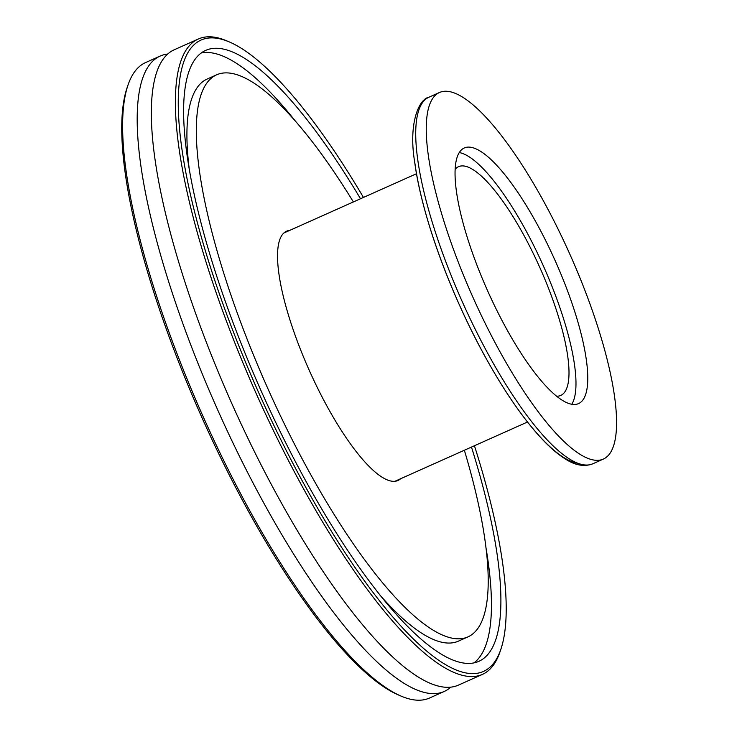 <?xml version="1.0" encoding="UTF-8"?>
<svg xmlns="http://www.w3.org/2000/svg" width="737" height="737" viewBox="0 0 737 737"><rect width="100%" height="100%" fill="white"/><g stroke="black" fill="none" stroke-linecap="round" stroke-linejoin="round"><path stroke-width="1.11" d="M198.382 38.987L174.337 49.729A348.002 91.913 65.9 0 0 201.938 330.673A348.002 91.913 65.9 0 0 458.34 685.161L482.376 674.419A348.002 91.913 -114.1 0 1 225.983 319.932A348.002 91.913 -114.1 0 1 198.382 38.987A348.002 91.913 -114.1 0 1 226.784 40.857L229.373 41.963A345.865 91.351 65.9 0 0 228.571 319.314A345.865 91.351 65.9 0 0 500.838 649.343A345.865 91.351 65.9 0 0 474.435 445.738M289.687 230.405A136.529 36.058 65.9 0 0 286.555 231.215A136.529 36.058 65.9 0 0 297.389 341.434A136.529 36.058 65.9 0 0 397.971 480.496A136.529 36.058 65.9 0 0 400.67 478.709M500.838 649.343L499.935 651.996A348.002 91.913 -114.1 0 1 482.376 674.419M401.168 696.143L398.588 695.037A345.865 91.351 -114.1 0 1 171.997 344.594A345.865 91.351 -114.1 0 1 127.123 87.657L128.026 85.004A348.002 91.913 65.9 0 0 173.177 343.525A348.002 91.913 65.9 0 0 401.168 696.143A348.002 91.913 65.9 0 0 429.579 698.013L444.19 691.481A348.002 91.913 65.9 0 0 450.758 687.197M167.769 54.022A348.002 91.913 65.9 0 0 160.196 56.049A348.002 91.913 65.9 0 0 187.788 336.993A348.002 91.913 65.9 0 0 444.19 691.481M360.504 198.75A334.616 88.385 65.9 0 0 205.724 50.365A334.616 88.385 65.9 0 0 232.266 320.503A334.616 88.385 65.9 0 0 478.801 661.356A334.616 88.385 65.9 0 0 471.477 447.064M295.224 120.896A334.616 88.385 65.9 0 0 201.247 52.99M379.887 595.035A307.854 81.31 65.9 0 0 458.451 641.126L467.884 636.915A307.854 81.31 65.9 0 0 464.356 450.243M353.373 201.938A307.854 81.31 65.9 0 0 216.65 74.806A307.854 81.31 65.9 0 0 241.063 323.331A307.854 81.31 65.9 0 0 467.884 636.915M216.65 74.806L207.217 79.016A307.854 81.31 65.9 0 0 189.151 168.294M473.854 662.941A334.616 88.385 65.9 0 0 485.95 547.637M363.461 197.433A345.865 91.351 65.9 0 0 229.373 41.963M160.196 56.049L145.576 62.581A348.002 91.913 65.9 0 0 128.026 85.004M556.61 396.23A125.281 33.091 65.9 0 0 560.746 395.437A125.281 33.091 65.9 0 0 567.849 357.178A125.281 33.091 65.9 0 0 519.567 227.558A125.281 33.091 65.9 0 0 458.506 166.682A125.281 33.091 65.9 0 0 455.153 169.234M614.722 397.787A200.768 53.027 65.9 0 0 537.337 190.054A200.768 53.027 65.9 0 0 439.492 92.494A200.768 53.027 65.9 0 0 428.105 153.803A200.768 53.027 65.9 0 0 505.49 361.526A200.768 53.027 65.9 0 0 603.336 459.087A200.768 53.027 65.9 0 0 614.722 397.787M456.341 190.717A140.002 36.979 65.9 0 0 510.308 335.584A140.002 36.979 65.9 0 0 578.536 403.609A140.002 36.979 65.9 0 0 586.477 360.863A140.002 36.979 65.9 0 0 532.519 216.005A140.002 36.979 65.9 0 0 464.282 147.971A140.002 36.979 65.9 0 0 456.341 190.717M571.765 404.281A140.002 36.979 65.9 0 0 574.694 366.123A140.002 36.979 65.9 0 0 526.421 231.482A140.002 36.979 65.9 0 0 459.271 152.568M592.806 463.794C584.413 467 575.284 465.416 565.408 459.022C558.535 454.757 551.258 448.64 543.574 440.652C525.048 421.214 506.089 394.138 486.678 359.426C451.026 295.869 421.555 215.324 414.756 162.472C408.316 124.811 418.349 99.228 428.962 97.201A200.768 53.027 65.9 0 0 417.575 158.501A200.768 53.027 65.9 0 0 494.96 366.234A200.768 53.027 65.9 0 0 592.806 463.794L603.336 459.087M577.753 463.251A196.807 51.977 -114.1 0 1 483.196 353.087A196.807 51.977 -114.1 0 1 414.867 162.951M283.865 233.003L416.516 173.72M428.962 97.201L439.492 92.494M394.839 481.316L527.489 422.025"/></g></svg>
